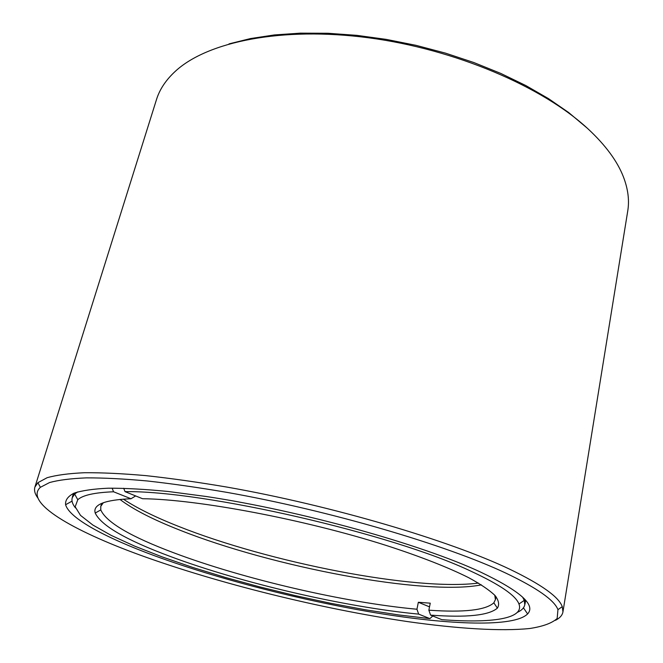 <?xml version="1.0" encoding="UTF-8"?>
<svg xmlns="http://www.w3.org/2000/svg" width="663" height="663" viewBox="0 0 663 663"><rect width="100%" height="100%" fill="white"/><g stroke="black" fill="none" stroke-linecap="round" stroke-linejoin="round"><path stroke-width="0.99" d="M154.545 555.751C105.773 537.776 69.499 518.483 65.604 504.734C65.131 500.184 67.916 496.338 73.941 493.206C81.939 490.554 93.4 488.888 108.326 488.2C125.216 488.142 145.18 489.236 168.211 491.49L206.077 496.479C300.803 510.734 420.516 544.132 480.277 571.929C520.298 591.023 536.069 605.029 527.599 613.938C514.057 627.455 449.953 625.01 376.377 612.935C302.195 600.62 218.608 579.238 154.545 555.751M75.391 492.65L72.408 496.869L73.452 493.413M229.025 43.882L250.515 38.562L274.399 34.94L300.356 33.15L327.986 33.274L356.835 35.354L386.388 39.407L416.099 45.357L445.42 53.115L473.813 62.529L500.764 73.411L525.8 85.535L548.525 98.646L568.622 112.503L587.327 128.224M562.945 611.908L627.745 210.983C629.51 200.35 628.06 188.972 623.402 176.839C617.344 161.242 605.659 145.346 588.338 129.169C542.997 86.911 455.29 49.211 368.52 37.783C281.667 26.329 207.627 41.719 175.662 70.991C166.057 79.759 159.667 89.281 156.485 99.583L34.907 487.081L37.874 482.689L47.114 477.716C56.239 475.114 68.654 473.457 84.35 472.727C101.911 472.595 122.448 473.564 145.959 475.636C170.979 478.363 198.022 482.183 227.086 487.106C331.343 505.471 449.787 540.536 510.054 569.368C541.406 584.501 558.81 596.924 562.265 606.645L562.945 611.908C562.34 615.256 559.854 618.057 555.486 620.311M139.91 555.022C218.218 583.457 320.378 608.717 407.712 621.612C457.13 628.632 500.789 631.491 529.828 628.491C542.956 626.469 552.064 623.137 557.16 618.488L557.948 609.653C554.376 600.164 537.08 588.015 506.051 573.213C446.423 544.994 329.801 510.609 227.144 492.41C198.519 487.529 171.874 483.708 147.211 480.965C124.022 478.852 103.76 477.824 86.422 477.874C70.908 478.504 58.626 480.062 49.576 482.54L40.385 487.305C23.843 502.413 72.126 530.342 139.91 555.022M37.816 497.938C34.915 493.968 33.946 490.355 34.907 487.081M525.651 600.305L525.038 603.869L524.259 598.755M481.404 584.865C424.71 596.062 272.435 566.923 180.038 530.218C153.161 519.684 133.13 509.416 119.928 499.413M103.337 502.703L100.784 506.35L100.776 509.905C106.237 522.303 130.619 536.624 173.913 552.859C243.611 579.089 344.951 602.659 416.944 609.239L418.66 614.12C345.091 607.159 241.838 583.142 170.499 556.539C126.194 540.08 101.099 525.585 95.223 513.054C92.679 504.634 104.605 499.869 131.001 498.758L135.642 495.924M522.601 597.123L524.284 600.355L524.781 604.731C524.193 607.822 521.723 610.358 517.372 612.355M125.042 491.648L142.545 498.717C197.756 499.338 304.483 519.378 386.206 545.442C420.284 556.464 448.495 567.561 468.691 577.688C480.675 584.219 489.451 590.161 495.029 595.515C498.791 600.463 499.579 604.664 497.383 608.128C488.888 615.446 466.619 617.775 430.577 615.115L441.79 619.648C490.927 623.46 524.682 618.944 518.955 604.018C515.814 595.556 500.01 584.716 471.55 571.498C393.374 533.964 203.682 490.413 125.042 491.648L123.691 488.258M123.326 499.131C136.918 508.14 155.357 517.231 178.654 526.422C269.112 562.456 414.789 591.205 478.487 583.092M112.113 488.142L113.564 491.772L131.001 498.758M113.564 491.772C94.618 492.526 82.684 495.178 77.778 499.728L75.176 506.789L80.513 515.375L92.886 525.055L111.285 535.431L134.697 546.146L162.162 556.903L192.767 567.445L225.685 577.548L260.145 587.004L295.4 595.647L330.738 603.297L365.446 609.786L398.761 614.949L429.881 618.62L432.79 616.01M418.66 614.12L429.881 618.62M75.458 507.891C72.458 504.162 71.389 500.78 72.242 497.756L74.654 494.059L77.604 491.929M430.577 615.115L428.862 610.192C464.042 612.645 485.706 610.184 493.836 602.816L495.418 599.634L494.764 595.233M428.862 610.192L430.246 603.173L418.345 602.277L429.516 606.86M418.345 602.277L416.944 609.239M72.052 501.129L65.604 504.734M557.948 609.653L562.265 606.645M40.385 487.305L37.874 482.689M523.447 607.838L527.599 613.938M100.784 506.35L101.654 503.383M524.781 604.731L525.137 602.667M77.778 499.728L74.654 494.059M493.836 602.816L497.383 608.128M518.955 604.018L524.284 600.355M72.242 497.756L72.847 495.75M100.776 509.905L95.223 513.054M495.418 599.634L495.965 596.592"/></g></svg>
